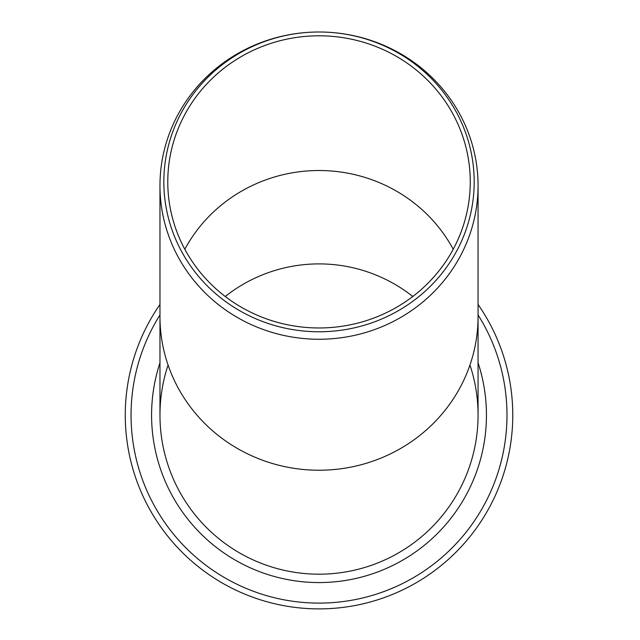 <?xml version="1.0" encoding="UTF-8"?>
<svg xmlns="http://www.w3.org/2000/svg" width="640" height="640" viewBox="0 0 640 640"><rect width="100%" height="100%" fill="white"/><g stroke="black" fill="none" stroke-linecap="round" stroke-linejoin="round"><path stroke-width="0.96" d="M478.064 185.624A159.048 153.624 0 0 0 319.016 32L319.016 32A159.048 153.624 0 0 0 159.968 185.624A159.048 153.624 0 0 0 319.016 339.256A159.048 153.624 0 0 0 478.064 185.624L478.064 415.136A159.048 159.048 0 0 1 319.016 574.184A159.048 159.048 0 0 1 159.968 415.136L159.968 316.6A159.048 153.624 0 0 0 319.016 470.232A159.048 153.624 0 0 0 478.064 316.6M163.84 181.888A155.168 149.888 180 0 1 319.016 32A155.168 149.888 180 0 1 474.184 181.888A155.168 149.888 180 0 1 319.016 331.768A155.168 149.888 180 0 1 163.84 181.888M167.776 181.888A151.24 146.088 180 0 1 319.016 35.8A151.24 146.088 180 0 1 470.256 181.888A151.24 146.088 180 0 1 319.016 327.968A151.24 146.088 180 0 1 167.776 181.888M225.232 296.488A151.24 151.24 0 0 1 412.8 296.488M159.968 304.496A193.744 193.744 0 0 0 261.032 600.008A193.744 193.744 0 0 0 478.064 304.496M159.968 362.816A167.432 167.432 0 0 0 319.016 582.568A167.432 167.432 0 0 0 478.064 362.816M167.776 365.92A159.048 159.048 0 0 0 319.016 574.184A159.048 159.048 0 0 0 470.256 365.92M453.216 249.248A151.24 146.088 0 0 0 319.016 170.52A151.24 146.088 0 0 0 184.816 249.248M478.064 314.968A187.96 187.96 0 0 1 266.88 595.728A187.96 187.96 0 0 1 159.968 314.968M159.968 316.6L159.968 185.624"/></g></svg>
